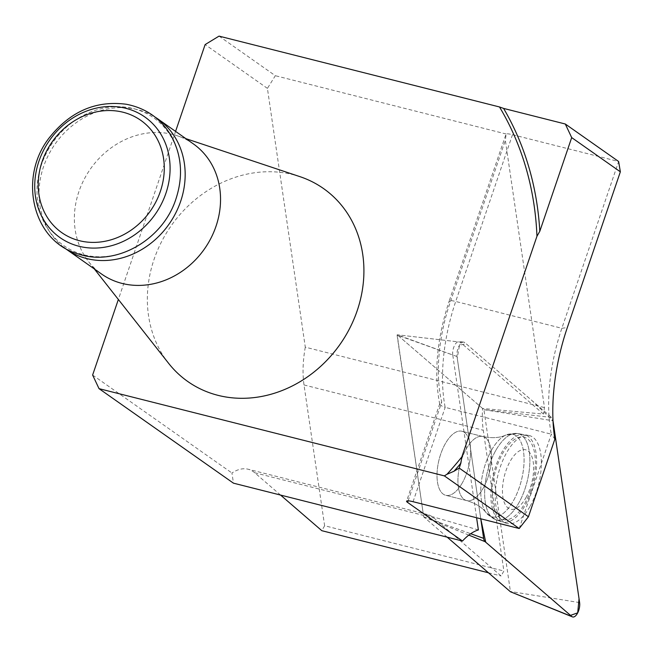 <?xml version="1.0" encoding="UTF-8"?>
<svg xmlns="http://www.w3.org/2000/svg" width="653" height="653" viewBox="0 0 653 653"><rect width="100%" height="100%" fill="white"/><g stroke="black" fill="none" stroke-linecap="round" stroke-linejoin="round"><path stroke-width="0.49" stroke-dasharray="3.27 2.45" d="M526.016 497.553A30.667 14.105 104.2 0 0 530.212 488.044A30.667 14.105 104.2 0 0 522.237 449.754A30.667 14.105 104.2 0 0 502.581 494.337A30.667 14.105 104.2 0 0 526.016 497.553M530.603 490.264A42.51 19.549 -75.8 0 1 493.586 506.916A42.51 19.549 -75.8 0 1 517.037 438.041A42.51 19.549 -75.8 0 1 530.603 490.264M531.583 490.95A44.984 20.684 -75.8 0 1 502.01 521.812A44.984 20.684 -75.8 0 1 502.051 451.917A44.984 20.684 -75.8 0 1 524.024 434.637A44.984 20.684 -75.8 0 1 531.583 490.95M280.561 495.072L254.703 472.756A70.777 32.544 104.2 0 0 248.058 469.213A70.777 32.544 104.2 0 0 231.946 473.009L233.456 483.171M478.38 529.942L423.283 514.042A70.777 32.544 -75.8 0 1 427.323 514.499A70.777 32.544 -75.8 0 1 433.967 518.041L501.096 575.979L503.879 571.016L483.269 430.245A70.777 32.544 -75.8 0 1 482.575 408.46L543.451 414.067L460.03 342.066L397.195 334.777L423.283 514.042M447.166 537.158L423.691 516.866L397.073 335.03L452.766 355.003L476.592 517.747M452.766 355.003A8.709 4.008 -75.8 0 1 454.292 345.984A8.709 4.008 -75.8 0 1 458.961 341.584A8.709 4.008 -75.8 0 1 460.03 342.066M512.491 134.689L455.712 301.474A117.964 54.232 104.2 0 0 445.183 407.366L551.312 434.172A117.964 54.232 -75.8 0 1 561.849 328.288L618.628 161.503L512.491 134.689A11.795 1.812 18.8 0 0 506.148 134.004L505.349 140.297L544.48 407.586A70.777 32.544 104.2 0 0 543.451 414.067M219.041 36.119L275.337 75.699L267.412 88.375L305.294 347.167L544.48 407.586M305.294 347.167A70.777 32.544 104.2 0 0 304.012 384.96L324.614 525.738L503.879 571.016M488.444 572.779L501.096 575.979M324.614 525.738L321.831 530.693M506.148 134.004L275.337 75.699M92.62 375.051L231.946 473.009M175.575 131.392L118.356 299.474M267.412 88.375L205.124 44.584M519.2 528.514L551.312 434.172L554.862 439.134M413.063 501.7L445.183 407.366L442.424 406.468L439.755 404.329L440.073 403.154L441.763 402.028A106.17 48.812 -75.8 0 1 450.235 302.2L505.349 140.297M299.866 176.628A117.964 103.174 -54.9 0 0 171.233 225.677A117.964 103.174 -54.9 0 0 168.605 363.313M482.575 408.46L397.212 334.785L483.922 409.619L510.45 591.765M462.406 482.714A33.025 15.182 -75.8 0 1 445.73 495.292A33.025 15.182 -75.8 0 1 439.094 459.549A33.025 15.182 -75.8 0 1 461.908 431.249A33.025 15.182 -75.8 0 1 470.617 450.603A33.025 15.182 -75.8 0 1 462.406 482.714A33.025 15.182 104.2 0 0 470.617 450.603A33.025 15.182 104.2 0 0 461.908 431.249A33.025 15.182 104.2 0 0 439.094 459.549A33.025 15.182 104.2 0 0 445.73 495.292A33.025 15.182 104.2 0 0 462.406 482.714M193.247 143.815A79.625 69.642 -54.9 0 0 177.306 135.791A79.625 69.642 -54.9 0 0 172.8 134.469A79.625 69.642 -54.9 0 0 88.988 171.086A79.625 69.642 -54.9 0 0 88.702 261.804A79.625 69.642 -54.9 0 0 101.648 274.089M63.561 247.185A79.625 69.642 125.1 0 1 50.534 233.088A79.625 69.642 125.1 0 1 55.105 144.027A79.625 69.642 125.1 0 1 137.375 109.59A79.625 69.642 125.1 0 1 155.047 117.067M176.016 198.724A78.14 68.345 125.1 0 1 116.454 254.735A78.14 68.345 125.1 0 1 48.346 229.823A78.14 68.345 125.1 0 1 52.828 142.419A78.14 68.345 125.1 0 1 133.563 108.627A78.14 68.345 125.1 0 1 176.016 198.724M457.018 356.53L397.195 334.777L464.822 342.621A9.362 4.302 104.2 0 0 463.679 342.107A9.362 4.302 104.2 0 0 458.651 346.833A9.362 4.302 104.2 0 0 457.018 356.53L480.771 518.809L457.239 358.048L459.524 345.2L466.087 343.715L531.795 400.42L552.993 420.777A9.362 4.302 104.2 0 0 551.532 417.455L464.822 342.621M530.105 506.271A45.359 20.855 104.2 0 0 541.37 461.434A45.359 20.855 104.2 0 0 528.685 435.429A45.359 20.855 104.2 0 0 506.524 452.856A45.359 20.855 104.2 0 0 506.483 523.322A45.359 20.855 104.2 0 0 530.105 506.271M254.703 472.756L433.967 518.041M408.133 500.827L441.763 402.028M304.012 384.96L483.269 430.245M505.675 135.138L449.223 300.96A11.795 1.812 -161.2 0 1 455.712 301.474L561.849 328.288L567.326 327.561M439.738 404.28C433.723 373.043 436.881 338.605 449.223 300.96A11.795 1.812 -161.2 0 0 450.235 302.2M495.7 450.594A44.461 20.439 104.2 0 0 495.66 519.666A44.461 20.439 104.2 0 0 527.077 481.775A44.461 20.439 104.2 0 0 517.421 433.51A44.461 20.439 104.2 0 0 495.7 450.594A44.461 20.439 -75.8 0 1 517.421 433.51A44.461 20.439 -75.8 0 1 527.077 481.775A44.461 20.439 -75.8 0 1 495.66 519.666A44.461 20.439 -75.8 0 1 495.7 450.594M491.358 450.48A42.576 19.574 -75.8 0 1 505.846 435.061A42.576 19.574 -75.8 0 1 521.404 480.339A42.576 19.574 -75.8 0 1 486.207 512.801A42.576 19.574 -75.8 0 1 491.358 450.48A42.576 19.574 104.2 0 0 486.207 512.801A42.576 19.574 104.2 0 0 521.404 480.339A42.576 19.574 104.2 0 0 505.846 435.061A42.576 19.574 104.2 0 0 491.358 450.48M483.31 487.995A33.025 15.182 104.2 0 0 491.513 455.884A33.025 15.182 104.2 0 0 482.812 436.522A33.025 15.182 104.2 0 0 466.136 449.101A33.025 15.182 104.2 0 0 457.924 481.22A33.025 15.182 104.2 0 0 466.634 500.573A33.025 15.182 104.2 0 0 483.31 487.995A33.025 15.182 -75.8 0 1 466.634 500.573A33.025 15.182 -75.8 0 1 457.924 481.22A33.025 15.182 -75.8 0 1 466.136 449.101A33.025 15.182 -75.8 0 1 482.812 436.522A33.025 15.182 -75.8 0 1 491.513 455.884A33.025 15.182 -75.8 0 1 483.31 487.995M423.691 516.866L470.707 533.721M468.813 535.109L423.724 516.923M483.946 409.676L552.993 420.769M579.611 602.597L510.564 591.504M551.532 417.455L483.922 409.619M427.323 514.499L248.058 469.213M439.779 403.66L406.574 501.194M463.679 342.107L458.961 341.584M506.483 523.322L495.66 519.666L486.207 512.801C482.159 507.365 475.637 503.292 466.634 500.573L445.73 495.292L466.634 500.573C475.637 503.292 482.159 507.365 486.207 512.801L495.66 519.666L502.01 521.812M528.685 435.429L517.421 433.51L505.846 435.061C499.7 437.926 492.027 438.408 482.812 436.522L461.908 431.249L482.812 436.522C492.027 438.408 499.7 437.926 505.846 435.061L517.421 433.51L524.024 434.637M88.702 261.804L94.31 268.922M177.306 135.791L185.909 138.656M48.346 229.823L50.534 233.088M133.563 108.627L137.375 109.59"/><path stroke-width="0.98" d="M620.35 171.812L618.628 161.503L565.294 124.005L503.594 108.414A309.065 270.309 125.1 0 1 539.802 231.293L571.693 137.603L620.35 171.812L567.326 327.561A129.759 59.66 104.2 0 0 554.862 439.134L528.432 516.76L459.198 468.07L460.855 463.206L461.826 456.937A306.706 268.244 125.1 0 1 446.946 474.298L444.35 475.882L99.027 388.649L233.456 483.171L462.487 541.027L407.586 502.426L408.133 500.827M476.592 517.747L478.38 529.942A70.777 32.544 104.2 0 0 462.487 541.027M280.561 495.072L321.831 530.693L488.444 572.779M444.35 475.882L519.2 528.514L413.063 501.7A11.795 1.812 -161.2 0 0 406.574 501.194A11.795 1.812 -161.2 0 0 407.586 502.426M565.294 124.005L571.693 137.603M460.855 463.206A309.065 270.309 125.1 0 1 454.006 471.237L446.946 474.298M459.198 468.07L454.006 471.237M539.802 231.293L536.954 236.255A306.706 268.244 125.1 0 0 499.496 106.961L503.594 108.414M461.826 456.937L536.954 236.255M499.496 106.961L219.041 36.119L205.124 44.584L175.575 131.392M118.356 299.474L92.62 375.051L99.027 388.649M528.432 516.76L519.2 528.514M94.31 268.922L168.605 363.313A117.964 103.174 -54.9 0 0 218.069 395.359A117.964 103.174 -54.9 0 0 355.893 314.33A117.964 103.174 -54.9 0 0 299.866 176.628L185.909 138.656M66.279 249.217L101.648 274.089A79.625 69.642 -54.9 0 0 122.095 283.426A79.625 69.642 -54.9 0 0 211.041 238.019A79.625 69.642 -54.9 0 0 193.247 143.815L157.871 118.944A79.625 69.642 125.1 0 1 180.636 201.402A79.625 69.642 125.1 0 1 86.718 258.555A79.625 69.642 125.1 0 1 66.279 249.217A79.625 69.642 125.1 0 1 63.561 247.185M160.36 191.402A68.655 60.043 125.1 0 1 52.762 224.616A68.655 60.043 125.1 0 1 90.628 113.385A68.655 60.043 125.1 0 1 160.36 191.402M155.047 117.067A79.625 69.642 125.1 0 1 157.871 118.944M510.45 591.765L447.166 537.158M480.771 518.809L483.636 538.358A9.362 4.302 104.2 0 0 485.097 541.672L571.799 616.497A9.362 4.302 104.2 0 0 572.42 616.881A9.362 4.302 104.2 0 0 577.734 612.792A9.362 4.302 104.2 0 0 579.611 602.597L553.018 420.916L579.04 598.711L577.709 612.841L570.51 615.379L485.726 542.21L480.771 518.809M165.895 193.321A73.724 64.484 125.1 0 1 50.338 228.991A73.724 64.484 125.1 0 1 91.004 109.541A73.724 64.484 125.1 0 1 165.895 193.321M470.707 533.721L483.636 538.358M572.42 616.881L510.434 591.757L571.799 616.497M485.097 541.672L468.813 535.109M176.032 198.683C163.103 239.945 115.491 267.093 77.985 253.87C32.397 241.202 17.517 176.841 50.052 136.804C70.842 111.173 96.26 100.325 126.323 104.26C146.337 108.178 161.446 118.985 171.649 136.665C181.754 155.814 183.215 176.49 176.032 198.683"/></g></svg>
